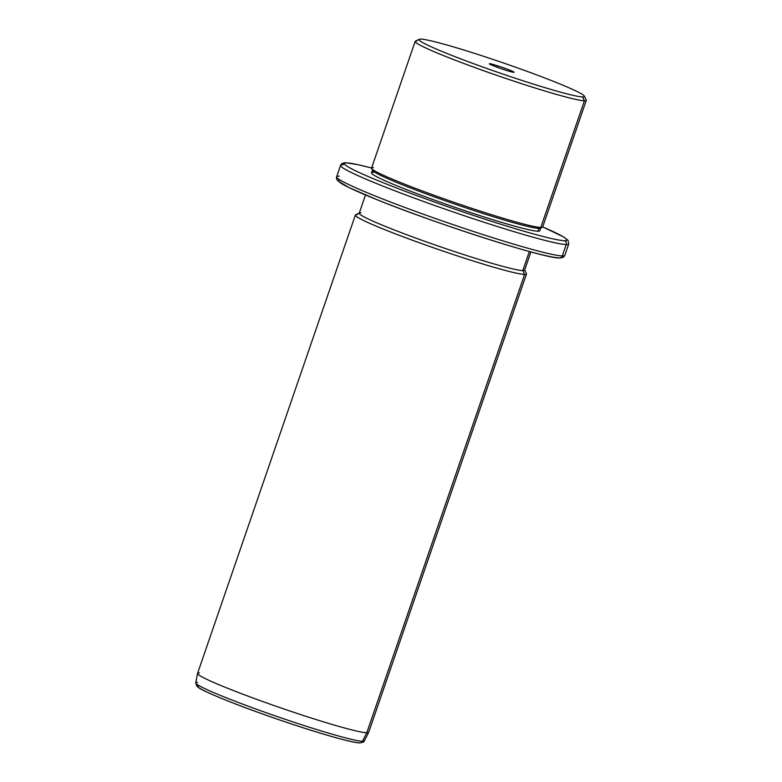 <?xml version="1.0" encoding="UTF-8"?>
<svg xmlns="http://www.w3.org/2000/svg" width="782" height="782" viewBox="0 0 782 782"><rect width="100%" height="100%" fill="white"/><g stroke="black" fill="none" stroke-linecap="round" stroke-linejoin="round"><path stroke-width="1.17" d="M584.379 96.137L586.246 99.959A90.497 5.523 -161 0 1 584.398 100.78L582.59 96.939A87.476 5.337 -161 0 1 484.293 67.565A87.476 5.337 -161 0 1 420.843 39.1A87.476 5.337 -161 0 1 519.14 68.474A87.476 5.337 -161 0 1 582.59 96.939L584.398 100.78A90.497 5.523 -161 0 1 488.183 72.345A90.497 5.523 -161 0 1 415.438 41.143L419.269 39.286A87.476 5.337 19 0 0 489.581 69.442A87.476 5.337 19 0 0 582.59 96.939A87.476 5.337 19 0 0 584.379 96.137A87.476 5.337 19 0 0 508.818 64.828A87.476 5.337 19 0 0 420.843 39.1A87.476 5.337 19 0 0 419.269 39.286M497.391 65.747A13.04 0.792 19 0 0 490.167 64.359A13.04 0.792 19 0 0 506.042 70.292A13.04 0.792 19 0 0 513.266 71.68A13.04 0.792 19 0 0 497.391 65.747A13.04 0.792 -161 0 1 514.009 72.306A13.04 0.792 -161 0 1 506.042 70.292A13.04 0.792 -161 0 1 489.395 63.831A13.04 0.792 -161 0 1 497.391 65.747L497.401 67.33L497.391 65.747M584.398 100.78L540.782 227.464A90.497 5.523 -161 0 1 447.157 199.938A90.497 5.523 -161 0 1 371.548 168.091L415.174 41.407A90.497 5.523 19 0 0 490.783 73.254A90.497 5.523 19 0 0 584.398 100.78A90.497 5.523 19 0 0 586.295 100.331L542.679 227.015A90.497 5.523 -161 0 1 540.782 227.464L584.398 100.78M417.07 40.947A90.497 5.523 19 0 0 415.174 41.407M540.782 227.464A90.497 5.523 19 0 0 542.405 227.279L540.499 228.207A88.982 5.435 -161 0 1 538.896 228.393L540.782 227.464L538.896 228.393A88.982 5.435 -161 0 1 449.396 202.215A88.982 5.435 -161 0 1 372.535 170.368L371.606 168.462A90.497 5.523 19 0 1 373.454 167.631M538.896 228.393L537.918 231.237A88.982 5.435 -161 0 1 445.857 204.17A88.982 5.435 -161 0 1 371.509 172.851L372.486 169.997A88.982 5.435 19 0 0 446.835 201.316A88.982 5.435 19 0 0 538.896 228.393A88.982 5.435 19 0 0 540.763 227.943L539.785 230.788A88.982 5.435 -161 0 1 537.918 231.237L538.896 228.393M346.885 162.93A117.642 7.185 -161 0 1 371.577 168.022A117.642 7.185 19 0 0 346.885 162.93A3.02 2.952 -88.5 0 0 343.112 164.777A120.663 7.37 19 0 0 340.581 165.383A120.663 7.37 19 0 0 441.39 207.846A120.663 7.37 19 0 0 566.217 244.561A3.02 2.952 -88.5 0 0 564.409 240.709A117.642 7.185 -161 0 1 432.211 201.209A117.642 7.185 -161 0 1 346.885 162.93A117.642 7.185 19 0 0 432.211 201.209A117.642 7.185 19 0 0 564.409 240.709A117.642 7.185 19 0 0 542.698 226.946A117.642 7.185 -161 0 1 564.409 240.709A3.02 2.952 91.5 0 1 566.217 244.561A120.663 7.37 -161 0 1 441.39 207.846A120.663 7.37 -161 0 1 340.581 165.383C341.245 163.643 343.044 162.773 345.976 162.754A3.02 2.952 91.5 0 1 346.885 162.93M373.376 172.402A88.982 5.435 19 0 0 437.92 201.355A88.982 5.435 19 0 0 537.918 231.237M340.092 180.016A117.642 7.185 -161 0 0 428.673 219.126A117.642 7.185 -161 0 0 558.524 257.796A3.02 2.952 -88.5 0 0 559.423 257.962C562.366 257.943 564.164 257.073 564.829 255.333A120.663 7.37 -161 0 1 562.297 255.939A120.663 7.37 19 0 0 564.829 255.333L568.749 243.945A120.663 7.37 -161 0 1 566.217 244.561A120.663 7.37 19 0 0 568.749 243.945L568.045 240.357L563.793 237.024L542.708 226.927M562.297 255.939L566.217 244.561L562.297 255.939A120.663 7.37 -161 0 1 437.47 219.234A120.663 7.37 -161 0 1 336.661 176.771A120.663 7.37 19 0 0 437.47 219.234A120.663 7.37 19 0 0 562.297 255.939A3.02 2.952 91.5 0 1 559.423 257.962A3.02 2.952 -88.5 0 0 562.297 255.939M339.192 176.165A120.663 7.37 19 0 0 336.661 176.771L340.581 165.383M530.91 251.931L524.634 270.152A87.476 5.337 -161 0 1 522.796 270.592L529.365 251.511L522.796 270.592A87.476 5.337 -161 0 1 432.299 243.984A87.476 5.337 -161 0 1 359.212 213.193L365.487 194.972M522.796 270.592L524.605 274.443A90.497 5.523 -161 0 1 428.389 245.998A90.497 5.523 -161 0 1 355.644 214.796L359.476 212.939A87.476 5.337 19 0 0 429.787 243.104A87.476 5.337 19 0 0 522.796 270.592A87.476 5.337 19 0 0 524.585 269.79L526.452 273.612A90.497 5.523 -161 0 1 524.605 274.443L522.796 270.592M361.049 212.753A87.476 5.337 19 0 0 359.476 212.939M524.605 274.443L366.787 732.773A90.497 5.523 -161 0 1 273.172 705.247A90.497 5.523 -161 0 1 197.563 673.39L355.38 215.06A90.497 5.523 19 0 0 430.99 246.907A90.497 5.523 19 0 0 524.605 274.443A90.497 5.523 19 0 0 526.501 273.983L368.684 732.314A90.497 5.523 -161 0 1 366.787 732.773L524.605 274.443M357.276 214.6A90.497 5.523 19 0 0 355.38 215.06M362.477 741.268A89.158 5.445 -161 0 1 270.601 714.269A89.158 5.445 -161 0 1 195.735 682.803A89.158 5.445 19 0 0 270.601 714.269A89.158 5.445 19 0 0 362.477 741.268L366.787 732.773L362.477 741.268A3.02 2.952 91.5 0 1 359.779 742.9A3.02 2.952 -88.5 0 0 362.477 741.268A89.158 5.445 19 0 0 364.334 740.867A89.158 5.445 -161 0 1 362.477 741.268M199.459 672.94A90.497 5.523 19 0 0 197.553 673.439L195.735 682.803L196.771 686.078L198.286 687.378C200.651 689.48 211.345 694.338 230.358 701.953C257.825 712.813 298.714 726.869 326.641 735.041C346.846 740.935 356.123 742.871 359.779 742.9A3.02 2.952 -88.5 0 1 358.879 742.734A86.176 5.259 -161 0 1 262.664 714.015A86.176 5.259 -161 0 1 199.273 685.746M366.787 732.773A90.497 5.523 19 0 0 368.674 732.363L364.334 740.867C364.402 741.737 362.887 742.421 359.779 742.9M197.611 682.315A89.158 5.445 19 0 0 195.735 682.803M345.986 162.754L357.941 164.66L371.577 168.003M336.661 176.771C336.182 177.592 336.475 178.863 337.541 180.583L348.772 187.494L377.423 199.879C437.461 224.248 546.119 258.998 559.423 257.962"/></g></svg>

